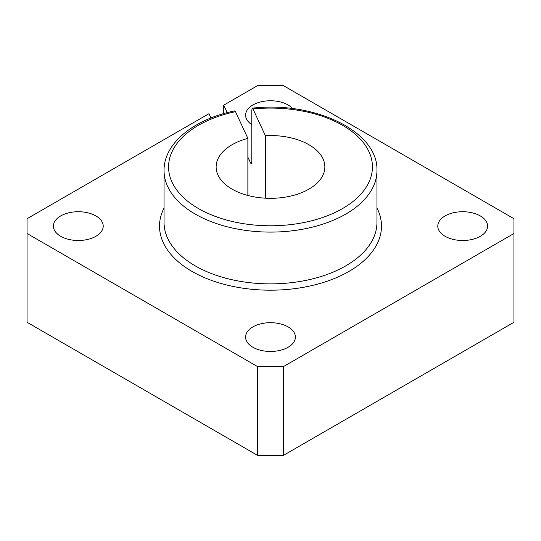 <?xml version="1.0" encoding="UTF-8"?>
<svg xmlns="http://www.w3.org/2000/svg" width="541" height="541" viewBox="0 0 541 541"><rect width="100%" height="100%" fill="white"/><g stroke="black" fill="none" stroke-linecap="round" stroke-linejoin="round"><path stroke-width="0.81" d="M210.936 117.985L208.948 113.698L27.05 218.713L27.05 233.509L257.685 366.67L283.315 366.67L513.95 233.509L513.95 218.713L283.315 85.559L257.685 85.559L223.744 105.157L227.227 112.663M513.95 233.509L513.95 322.287L283.315 455.441L257.685 455.441L27.05 322.287L27.05 233.509M292.708 108.633A24.913 14.384 0 0 0 264.698 101.16A24.913 14.384 0 0 0 245.587 115.152A24.913 14.384 0 0 0 251.795 124.653M445.081 236.289A24.913 14.384 0 0 0 472.232 239.406A24.913 14.384 0 0 0 487.61 226.111A24.913 14.384 0 0 0 462.697 211.727A24.913 14.384 0 0 0 437.784 226.111A24.913 14.384 0 0 0 445.081 236.289M60.687 236.289A24.913 14.384 0 0 0 87.838 239.406A24.913 14.384 0 0 0 103.216 226.111A24.913 14.384 0 0 0 78.303 211.727A24.913 14.384 0 0 0 53.39 226.111A24.913 14.384 0 0 0 60.687 236.289M252.884 347.248A24.913 14.384 0 0 0 280.035 350.365A24.913 14.384 0 0 0 295.413 337.077A24.913 14.384 0 0 0 270.5 322.693A24.913 14.384 0 0 0 245.587 337.077A24.913 14.384 0 0 0 252.884 347.248M247.873 157.154L250.618 163.071A110.986 64.081 180 0 1 251.734 162.956M257.685 366.67L257.685 455.441M283.315 366.67L283.315 455.441M376.955 170.631A106.455 61.464 180 0 1 270.5 232.096A106.455 61.464 180 0 1 164.045 170.631L164.045 222.412A106.455 61.464 180 0 0 270.5 283.876A106.455 61.464 180 0 0 376.955 222.412L376.955 170.631C378.416 131.165 314.044 100.849 252.289 108.173L251.795 110.121L251.795 161.908L251.308 163.855L250.618 163.071M265.381 198.175L265.381 135.683L252.978 108.957A101.931 58.847 180 0 1 368.13 183.845A101.931 58.847 180 0 1 200.596 209.759A101.931 58.847 180 0 1 235.47 111.669L234.767 110.885C193.786 119.148 163.666 143.392 164.045 170.631M235.47 111.669L247.873 138.395L247.873 195.47M223.744 105.157L223.744 113.617M252.289 108.18L252.978 108.957M252.593 196.566A20.389 4.308 -98.8 0 0 251.673 196.288A20.389 4.308 -98.8 0 0 251.484 196.336M265.381 135.683A54.364 31.385 180 0 1 324.864 166.932A54.364 31.385 180 0 1 270.5 198.317A54.364 31.385 180 0 1 216.136 166.932A54.364 31.385 180 0 1 247.873 138.395M376.955 207.994A110.986 64.081 180 0 1 270.5 290.192A110.986 64.081 180 0 1 164.045 207.994"/></g></svg>
